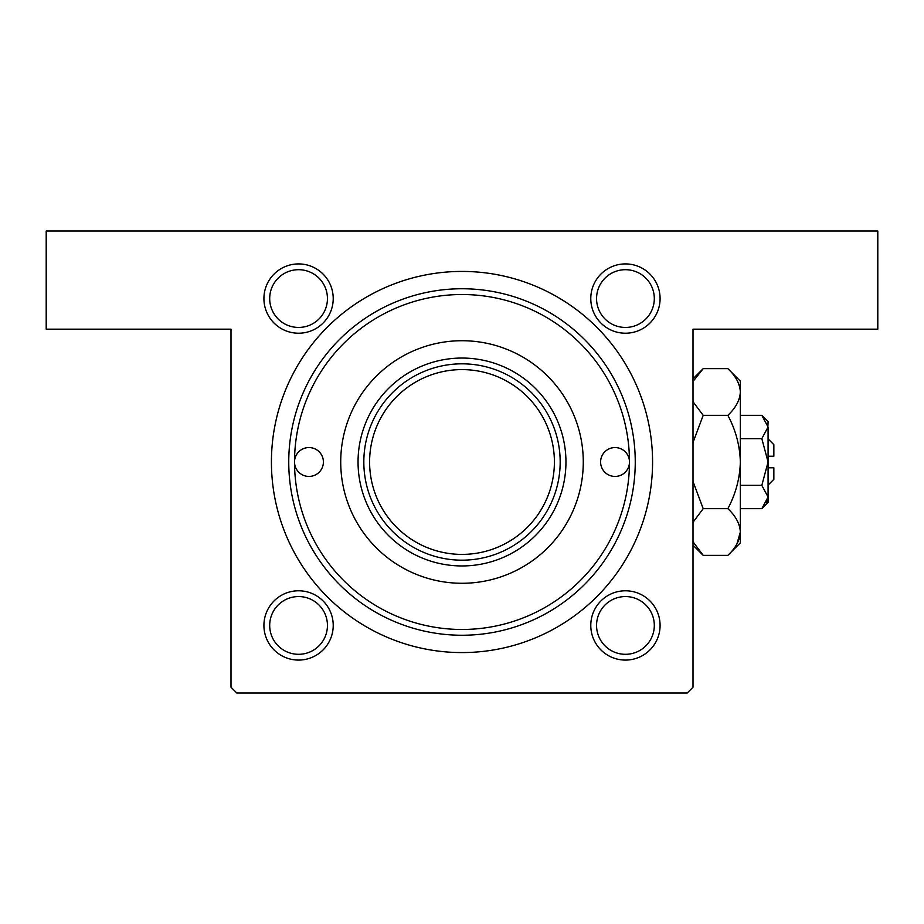 <?xml version="1.0" encoding="UTF-8"?>
<svg xmlns="http://www.w3.org/2000/svg" width="924" height="924" viewBox="0 0 924 924"><rect width="100%" height="100%" fill="white"/><g stroke="black" fill="none" stroke-linecap="round" stroke-linejoin="round"><path stroke-width="1.39" d="M298.567 263.918A34.65 34.65 0 0 1 333.218 298.567A34.65 34.65 0 0 1 298.567 333.218A34.65 34.65 0 0 1 263.918 298.567A34.65 34.65 0 0 1 298.567 263.918M298.567 327.442A28.875 28.875 0 0 0 327.442 298.567A28.875 28.875 0 0 0 298.567 269.692A28.875 28.875 0 0 0 269.692 298.567A28.875 28.875 0 0 0 298.567 327.442M625.433 263.918A34.65 34.65 0 0 1 660.082 298.567A34.65 34.65 0 0 1 625.433 333.218A34.65 34.65 0 0 1 590.783 298.567A34.65 34.65 0 0 1 625.433 263.918M625.433 327.442A28.875 28.875 0 0 0 654.308 298.567A28.875 28.875 0 0 0 625.433 269.692A28.875 28.875 0 0 0 596.558 298.567A28.875 28.875 0 0 0 625.433 327.442M625.433 590.783A34.65 34.65 0 0 1 660.082 625.433A34.65 34.65 0 0 1 625.433 660.082A34.65 34.65 0 0 1 590.783 625.433A34.65 34.65 0 0 1 625.433 590.783M625.433 654.308A28.875 28.875 0 0 0 654.308 625.433A28.875 28.875 0 0 0 625.433 596.558A28.875 28.875 0 0 0 596.558 625.433A28.875 28.875 0 0 0 625.433 654.308M298.567 590.783A34.65 34.65 0 0 1 333.218 625.433A34.65 34.65 0 0 1 298.567 660.082A34.65 34.65 0 0 1 263.918 625.433A34.65 34.65 0 0 1 298.567 590.783M298.567 654.308A28.875 28.875 0 0 0 327.442 625.433A28.875 28.875 0 0 0 298.567 596.558A28.875 28.875 0 0 0 269.692 625.433A28.875 28.875 0 0 0 298.567 654.308M462 271.425A190.575 190.575 0 0 1 652.575 462A190.575 190.575 0 0 1 462 652.575A190.575 190.575 0 0 1 271.425 462A190.575 190.575 0 0 1 462 271.425M46.2 231L877.8 231L877.8 329.175L693 329.175L693 687.225L687.225 693L236.775 693L231 687.225L231 329.175L46.2 329.175L46.2 231M294.525 462A14.438 14.438 0 0 0 308.963 476.438A14.438 14.438 0 0 0 323.4 462A14.438 14.438 0 0 0 308.963 447.562A14.438 14.438 0 0 0 294.525 462A167.475 167.475 0 0 0 462 629.475A167.475 167.475 0 0 0 629.475 462A167.475 167.475 0 0 0 462 294.525A167.475 167.475 0 0 0 294.525 462M600.6 462A14.438 14.438 0 0 0 615.038 476.438A14.438 14.438 0 0 0 629.475 462A14.438 14.438 0 0 0 615.038 447.562A14.438 14.438 0 0 0 600.6 462M340.725 462A121.275 121.275 0 0 0 462 583.275A121.275 121.275 0 0 0 583.275 462A121.275 121.275 0 0 0 462 340.725A121.275 121.275 0 0 0 340.725 462M288.75 462A173.25 173.25 0 0 1 462 288.75A173.25 173.25 0 0 1 635.25 462A173.25 173.25 0 0 1 462 635.25A173.25 173.25 0 0 1 288.75 462M358.05 462A103.95 103.95 0 0 1 462 358.05A103.95 103.95 0 0 1 565.95 462A103.95 103.95 0 0 1 462 565.95A103.95 103.95 0 0 1 358.05 462M508.2 375.375A98.175 98.175 0 0 0 415.8 375.375M415.8 548.625A98.175 98.175 0 0 0 508.2 548.625M560.175 462A98.175 98.175 0 0 1 462 560.175A98.175 98.175 0 0 1 363.825 462A98.175 98.175 0 0 1 462 363.825A98.175 98.175 0 0 1 560.175 462A98.175 98.175 0 0 0 462 363.825A98.175 98.175 0 0 0 363.825 462M768.075 438.9L773.85 444.675L773.85 456.225L768.075 456.225M767.948 425.375L768.075 421.575L761.826 415.326L768.075 426.992L761.826 438.657L768.075 462L761.826 485.343L768.075 497.008L761.826 508.674L740.355 508.674M761.826 485.343L740.355 485.343M766.342 502.991L767.948 498.625M761.826 415.326L740.355 415.326M761.826 438.657L740.355 438.657M694.143 380.041L703.199 368.641L727.846 368.641L740.355 381.15L740.355 542.85L727.846 555.359L703.199 555.359L693 541.753M727.846 368.641C735.666 375.906 739.835 383.691 740.355 391.984C739.881 400.184 735.712 407.958 727.846 415.326C735.677 429.926 739.847 445.483 740.355 462C739.858 478.459 735.689 494.017 727.846 508.674C735.666 515.95 739.835 523.723 740.355 532.016C739.881 540.217 735.712 548.001 727.846 555.359M727.846 508.674L703.199 508.674L693 481.462M693 522.291L703.199 508.674M736.902 543.959L740.355 532.016M740.355 391.984L740.101 388.761M727.846 415.326L703.199 415.326L693 401.709M693 442.538L703.199 415.326M768.075 426.992L768.075 502.425L761.826 508.674M768.075 467.775L773.85 467.775L773.85 479.325L768.075 485.1M369.6 462A92.4 92.4 0 0 0 462 554.4A92.4 92.4 0 0 0 554.4 462A92.4 92.4 0 0 0 462 369.6A92.4 92.4 0 0 0 369.6 462M693 378.84L703.199 368.641M693 545.16L703.199 555.359"/></g></svg>
